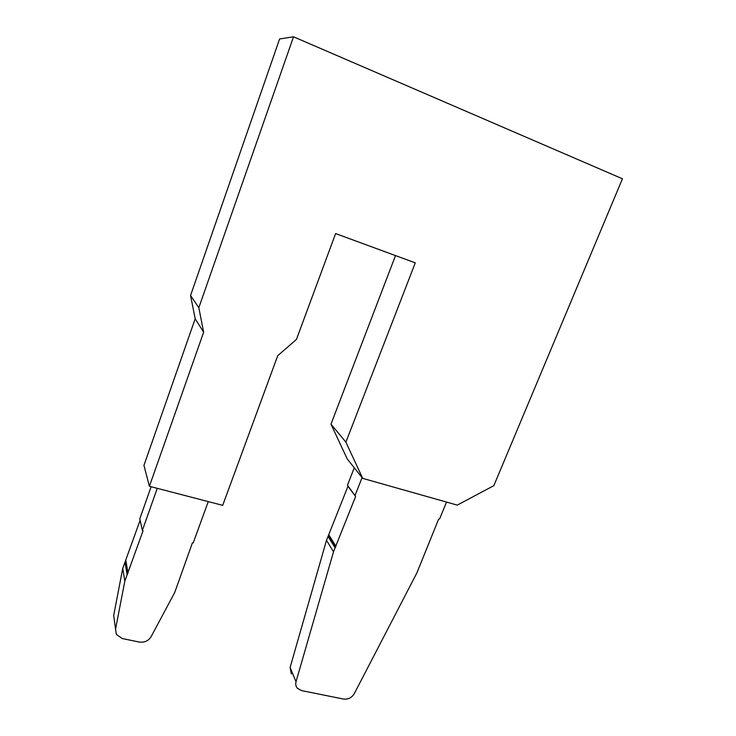 <?xml version="1.0" encoding="UTF-8"?>
<svg xmlns="http://www.w3.org/2000/svg" width="736" height="736" viewBox="0 0 736 736"><rect width="100%" height="100%" fill="white"/><g stroke="black" fill="none" stroke-linecap="round" stroke-linejoin="round"><path stroke-width="1.1" d="M203.651 332.212L195.187 318.771L190.56 295.476L279.606 38.962L293.526 36.8L198.83 307.722L203.651 332.212L149.408 486.294L222.704 505.347L277.72 355.718L296.424 339.462L335.616 233.57L415.27 262.862L345.892 442.143L362.692 478.363L457.258 505.108L493.838 485.659L622.444 178.784L293.526 36.8M395.508 255.594L330.979 424.166L345.892 442.143M362.692 478.363L347.19 458.896L330.979 424.166M190.56 295.476L198.83 307.722M195.187 318.771L143.943 465.382L149.408 486.294M446.54 502.081L439.696 518.733L438.546 519.34L416.87 572.93L354.31 693.616C351.734 697.774 348.1 699.577 343.408 699.034L301.502 690.58L297.326 688.234C295.808 686.384 295.375 684.204 296.028 681.711L333.509 551.788L326.49 540.325L290.094 667.534L291.373 673.937M354.264 467.783L347.475 485.18L355.617 496.487L347.981 486.257L326.49 540.325M362.084 477.6L355.092 495.392M355.617 496.487L333.509 551.788M114.328 620.172L113.694 615.388L122.737 568.413L124.816 581.173L143.051 530.822L142.352 530.444L139.794 518.852L151.11 486.735M124.816 581.173L115.534 629.197L113.694 615.388M115.534 629.197L116.398 634.496L122.305 638.544L139.233 642.05C144.431 642.73 148.396 640.936 151.128 636.658L174.736 592.462L192.4 542.883L193.218 542.883L208.27 501.593M122.737 568.413L140.107 520.288M347.475 485.18L347.981 486.257M142.352 530.444L157.246 488.336M290.094 667.534L296.028 681.711M335.561 547.06L328.486 535.707M336.002 546.388L328.918 535.044M328.449 535.744L335.524 547.106M328.026 536.406L335.082 547.777M127.558 573.988L125.396 561.393M127.595 573.942L125.442 561.356M127.116 574.687L124.964 562.083M128.046 573.243L125.874 560.666"/></g></svg>
